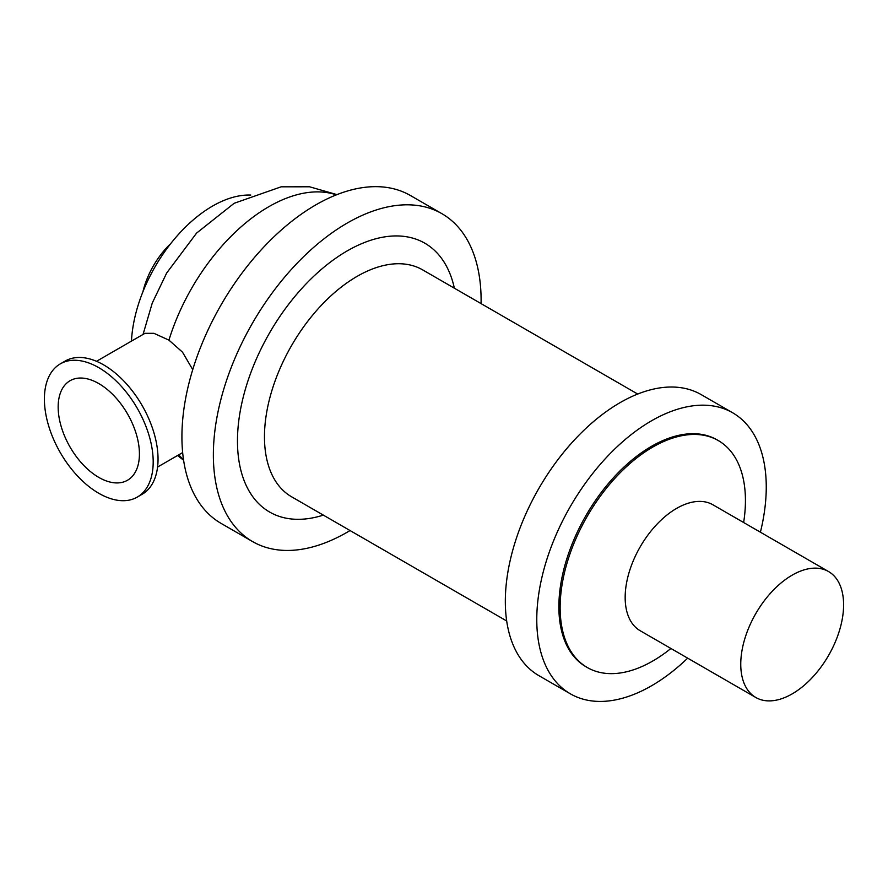 <?xml version="1.0" encoding="UTF-8"?>
<svg xmlns="http://www.w3.org/2000/svg" width="888" height="888" viewBox="0 0 888 888"><rect width="100%" height="100%" fill="white"/><g stroke="black" fill="none" stroke-linecap="round" stroke-linejoin="round"><path stroke-width="1.33" d="M98.801 383.572A57.454 33.167 60 0 1 136.33 434.199A57.454 33.167 60 0 1 127.528 480.242A57.454 33.167 60 0 1 70.063 447.064A57.454 33.167 60 0 1 70.063 380.719A57.454 33.167 60 0 1 98.801 383.572M192.74 369.641L182.484 352.136L168.931 340.137L153.935 333.322L144.955 333.322M131.468 341.103A114.818 66.289 -60 0 1 250.782 195.071M142.901 291.819A60.706 35.043 -60 0 1 170.751 243.578M740.759 664.202A72.716 41.98 -60 0 1 772.505 591.02A72.716 41.98 -60 0 1 828.537 571.539A72.716 41.98 -60 0 1 828.537 655.51A72.716 41.98 -60 0 1 755.821 697.491A72.716 41.98 -60 0 1 740.759 664.202M755.821 697.491L640.226 630.758A72.716 41.98 -60 0 1 625.163 597.469A72.716 41.98 -60 0 1 656.909 524.286A72.716 41.98 -60 0 1 712.953 504.806L828.537 571.539M670.917 648.473A131.013 75.647 -60 0 1 587.279 667.51A131.013 75.647 -60 0 1 560.139 607.525A131.013 75.647 -60 0 1 617.338 475.679A131.013 75.647 -60 0 1 718.292 440.57A131.013 75.647 -60 0 1 743.645 522.521M587.279 667.51L586.002 666.766A131.013 75.647 -60 0 1 558.874 606.793A131.013 75.647 -60 0 1 616.061 474.936A131.013 75.647 -60 0 1 717.027 439.838L718.292 440.57M687.689 658.152A162.271 93.684 -60 0 1 570.374 693.828A162.271 93.684 -60 0 1 536.774 619.547A162.271 93.684 -60 0 1 607.603 456.243A162.271 93.684 -60 0 1 732.644 412.776A162.271 93.684 -60 0 1 760.405 532.201M570.374 693.828L538.927 675.679A162.271 93.684 -60 0 1 505.328 601.398A162.271 93.684 -60 0 1 576.157 438.095A162.271 93.684 -60 0 1 701.198 394.616L732.644 412.776M506.693 620.978L291.608 496.803A131.013 75.647 -60 0 1 264.469 436.818A131.013 75.647 -60 0 1 321.656 304.973A131.013 75.647 -60 0 1 422.621 269.863L637.706 394.05M323.343 515.118A155.222 89.621 -60 0 1 237.473 440.992A155.222 89.621 -60 0 1 335.209 258.597A155.222 89.621 -60 0 1 454.356 288.189M350.05 530.547A189.311 109.302 -60 0 1 252.581 541.58A189.311 109.302 -60 0 1 213.364 454.911A189.311 109.302 -60 0 1 296.004 264.402A189.311 109.302 -60 0 1 441.891 213.675A189.311 109.302 -60 0 1 481.074 303.607M252.581 541.58L221.134 523.421A189.311 109.302 -60 0 1 181.918 436.763A189.311 109.302 -60 0 1 264.557 246.242A189.311 109.302 -60 0 1 410.445 195.527L441.891 213.675M137.263 497.102L142.102 494.305A76.923 44.411 -120 0 0 158.042 459.085A76.923 44.411 -120 0 0 124.453 381.674A76.923 44.411 -120 0 0 65.179 361.061L60.329 363.858A76.923 44.411 -120 0 0 60.329 452.68A76.923 44.411 -120 0 0 137.263 497.102A76.923 44.411 -120 0 0 153.191 461.882A76.923 44.411 -120 0 0 119.614 384.471A76.923 44.411 -120 0 0 60.329 363.858M168.931 340.137A153.857 88.833 -60 0 1 268.787 206.715A153.857 88.833 -60 0 1 336.341 194.861M183.505 459.573A153.857 88.833 -60 0 1 178.743 454.834M143.057 334.41L152.27 303.03L166.7 272.971L196.592 233.089L234.166 203.285L281.163 186.813L309.557 186.791L336.963 194.616M183.605 460.25L177.556 455.511M145.022 333.289L96.503 361.294M182.662 452.569L157.565 467.055"/></g></svg>
